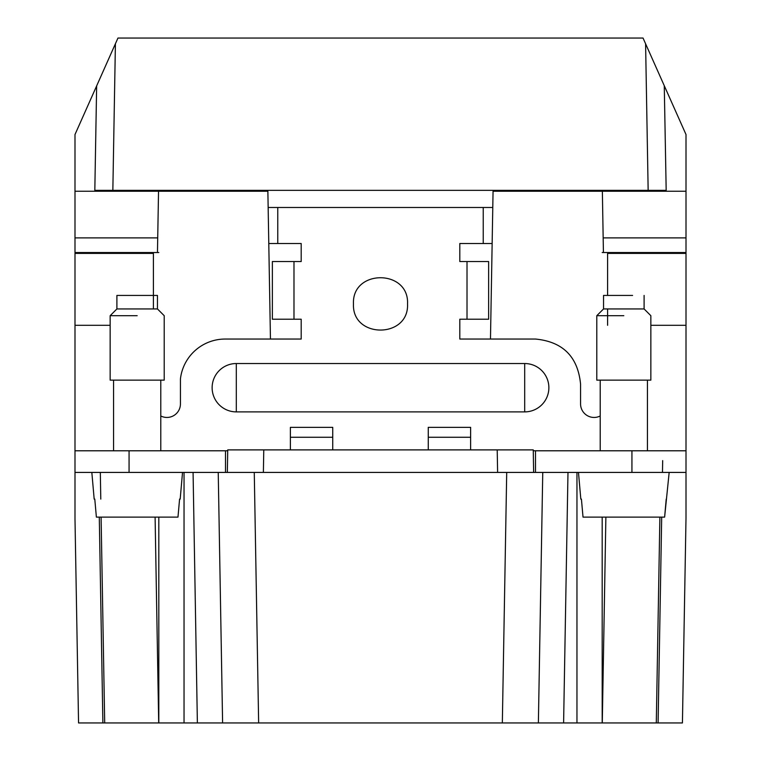 <?xml version="1.0" encoding="UTF-8"?>
<svg xmlns="http://www.w3.org/2000/svg" width="761" height="761" viewBox="0 0 761 761"><rect width="100%" height="100%" fill="white"/><g stroke="black" fill="none" stroke-linecap="round" stroke-linejoin="round"><path stroke-width="1.14" d="M652.51 191.249L652.491 190.355L666.179 190.355L94.821 190.355L96.647 85.907L117.955 38.05L643.045 38.05L686.003 134.526L686.003 237.889L603.169 237.889L602.36 191.249L493.061 191.249L490.474 339.045M664.267 85.717L666.179 190.355M603.169 237.889L603.425 252.528L686.003 252.528L686.003 237.889M686.003 252.528L686.003 518.155L682.427 722.95L658.094 722.95L661.69 517.119M686.003 191.249L602.36 191.249M603.425 252.528L602.189 252.528M607.601 273.722L607.601 258.483M658.094 722.95L538.379 722.95L563.606 722.95L567.982 472.419M115.339 43.91L101.146 75.796M96.647 85.907L74.997 134.526L74.997 252.528L157.46 252.528L157.717 237.889L74.997 237.889M94.821 190.355L112.847 190.355L94.821 190.355L108.509 190.355L94.821 190.355L108.509 190.355L108.49 191.249M290.379 437.271L332.738 437.271L290.379 437.271M428.262 437.271L470.621 437.271L428.262 437.271M193.075 472.419L197.375 722.95L78.554 722.95L74.997 519.126L74.997 460.205L74.997 472.419L542.755 472.419L538.379 722.95L222.507 722.95M270.45 339.045L267.872 191.249L74.997 191.249M157.717 237.889L158.535 191.249M158.811 252.528L157.46 252.528M184.038 722.95L184.038 472.419L182.526 472.419L180.186 499.092L179.577 499.092L177.979 517.119L179.577 499.092M686.003 253.394L607.601 253.394L607.601 295.43M607.601 308.947L607.601 325.308M99.291 517.119L102.887 722.95L101.984 722.95M197.375 722.95L222.745 722.95M576.962 472.419L576.962 722.95L592.267 722.95M538.379 722.95L542.755 472.419M686.003 325.308L650.855 325.308M492.148 243.52L459.806 243.52L459.806 261.546L488.638 261.546L488.638 319.22L459.806 319.22L459.806 339.045L535.506 339.045C562.874 341.718 577.894 356.728 580.567 384.105L580.567 403.929A13.517 13.517 0.1 0 0 600.21 415.982M483.235 243.52L483.235 207.477L277.765 207.477L277.765 243.52L301.194 243.52L301.194 261.546L272.362 261.546L272.362 319.22L301.194 319.22L301.194 339.045L225.199 339.045A45.061 45.061 0.1 0 0 180.433 378.94L180.433 403.929A13.517 13.517 0.1 0 1 160.79 415.982M74.997 460.205L74.997 325.308L110.145 325.308M290.379 449.894L290.379 427.359L332.738 427.359L332.738 449.894M470.621 449.894L470.621 427.359L428.262 427.359L428.262 449.894M686.003 472.419L686.003 450.788L686.003 472.419L631.934 472.419L631.934 450.788L686.003 450.788L533.271 450.788M407.535 303.896C409.209 338.778 351.791 338.778 353.465 303.896C351.791 269.023 409.209 269.023 407.535 303.896M236.31 411.891L524.69 411.891A24.181 24.181 0.1 0 0 548.871 387.71A24.181 24.181 0.1 0 0 524.69 363.53L236.31 363.53A24.181 24.181 0.1 0 0 212.129 387.71A24.181 24.181 0.1 0 0 236.31 411.891L236.31 363.53M535.506 450.788L535.506 472.419L506.712 472.419L631.934 472.419M656.296 722.95L659.882 517.119M74.997 325.308L74.997 252.528M492.776 207.477L483.235 207.477M277.765 207.477L268.157 207.477L268.785 243.52L277.765 243.52M504.201 472.419L505 472.419M158.811 517.119L158.811 722.95M602.189 517.119L602.189 722.95L602.189 517.119M218.236 472.419L222.602 722.95M104.695 722.95L101.099 517.119L104.695 722.95M100.319 472.419L100.785 499.092M467.016 319.22L467.016 261.546M293.984 261.546L293.984 319.22M74.997 253.394L153.399 253.394L153.399 308.947M227.71 450.788L74.997 450.788L74.997 472.419M583.021 517.119L581.423 499.092L583.021 517.119L664.619 517.119L669.166 472.419M666.217 499.092L664.619 517.119M578.474 472.419L580.814 499.092L581.423 499.092M497.608 472.419L497.209 449.894L227.729 449.894L227.339 472.419L254.269 472.419L225.494 472.419L225.494 450.788M502.336 722.95L506.712 472.419L533.642 472.419L533.252 449.894L497.209 449.894M644.101 295.43L644.101 308.947L603.54 308.947L596.786 315.701L596.786 380.139L650.855 380.139L647.43 380.139L647.43 450.788M96.381 517.119L94.783 499.092L96.381 517.119L177.979 517.119M91.834 472.419L94.174 499.092L94.783 499.092M116.899 308.947L116.899 295.43L157.46 295.43L157.46 308.947L116.899 308.947L110.145 315.701L110.145 380.139L164.214 380.139L160.79 380.139L160.79 450.788M596.786 315.701L623.82 315.701M110.145 315.701L137.18 315.701M632.6 295.43L603.54 295.43L603.54 308.947M648.153 190.355L645.594 43.767M115.406 43.767L112.847 190.355M605.88 517.119L602.284 722.95M662.47 472.419L662.679 460.614M254.269 472.419L258.645 722.95M158.697 722.95L155.101 517.119M524.69 411.891L524.69 363.53M263.772 449.894L263.382 472.419M129.066 450.788L129.066 472.419M533.642 472.419L533.252 449.894M600.21 450.788L600.21 380.139M113.57 450.788L113.57 380.139M650.855 380.139L650.855 315.701L644.101 308.947M164.214 380.139L164.214 315.701L157.46 308.947"/></g></svg>
